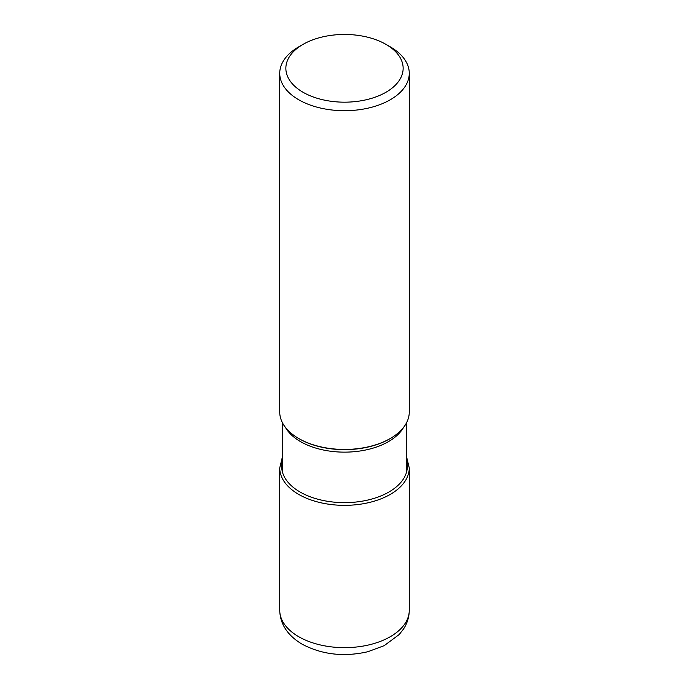 <?xml version="1.0" encoding="UTF-8"?>
<svg xmlns="http://www.w3.org/2000/svg" width="689" height="689" viewBox="0 0 689 689"><rect width="100%" height="100%" fill="white"/><g stroke="black" fill="none" stroke-linecap="round" stroke-linejoin="round"><path stroke-width="1.03" d="M409.266 73.31L409.266 412.048A64.766 37.395 180 0 1 390.301 438.488A64.766 37.395 180 0 1 298.699 438.488L299.284 438.833L298.699 438.488A64.766 37.395 180 0 1 279.734 412.048L279.734 73.31A64.766 37.395 0 0 0 298.699 99.75A64.766 37.395 0 0 0 390.301 99.75A64.766 37.395 0 0 0 409.266 73.31A64.766 37.395 0 0 0 390.301 46.869L385.969 44.372A58.651 33.864 0 0 0 303.031 44.372L303.031 44.372A58.651 33.864 0 0 0 303.031 92.257A58.651 33.864 0 0 0 385.969 92.257A58.651 33.864 0 0 0 385.969 44.372L390.301 46.869M303.031 44.372L298.699 46.869A64.766 37.395 0 0 0 279.734 73.31M409.266 610.256A64.766 37.395 180 0 1 369.287 644.809A64.766 37.395 180 0 1 298.699 636.696A64.766 37.395 180 0 1 298.647 636.67A64.766 37.395 180 0 1 279.734 610.256C280.096 624.139 287.546 635.439 302.083 644.172C322.013 654.671 343.957 657.185 367.917 651.708L384.161 645.671L399.198 634.543L403.496 629.057C407.259 623.321 409.188 617.06 409.266 610.256L409.266 467.952L406.648 457.117M282.352 457.117L279.734 467.952A64.766 37.395 0 0 0 298.699 494.392A64.766 37.395 0 0 0 369.287 502.496A64.766 37.395 0 0 0 409.266 467.952M282.352 461.036A62.828 36.276 0 0 0 300.068 492.015A62.828 36.276 0 0 0 372.758 498.767A62.828 36.276 0 0 0 406.648 461.036M285.384 427.326A62.148 35.88 0 0 0 300.559 441.632A62.148 35.88 0 0 0 300.611 441.666A62.148 35.88 0 0 0 403.616 427.326M390.301 438.488L389.716 438.833A63.939 36.913 180 0 1 299.345 438.859A63.939 36.913 180 0 1 299.284 438.833M279.734 467.952L279.734 610.256M406.648 471.698L406.648 422.581M282.352 471.698L282.352 422.581"/></g></svg>
